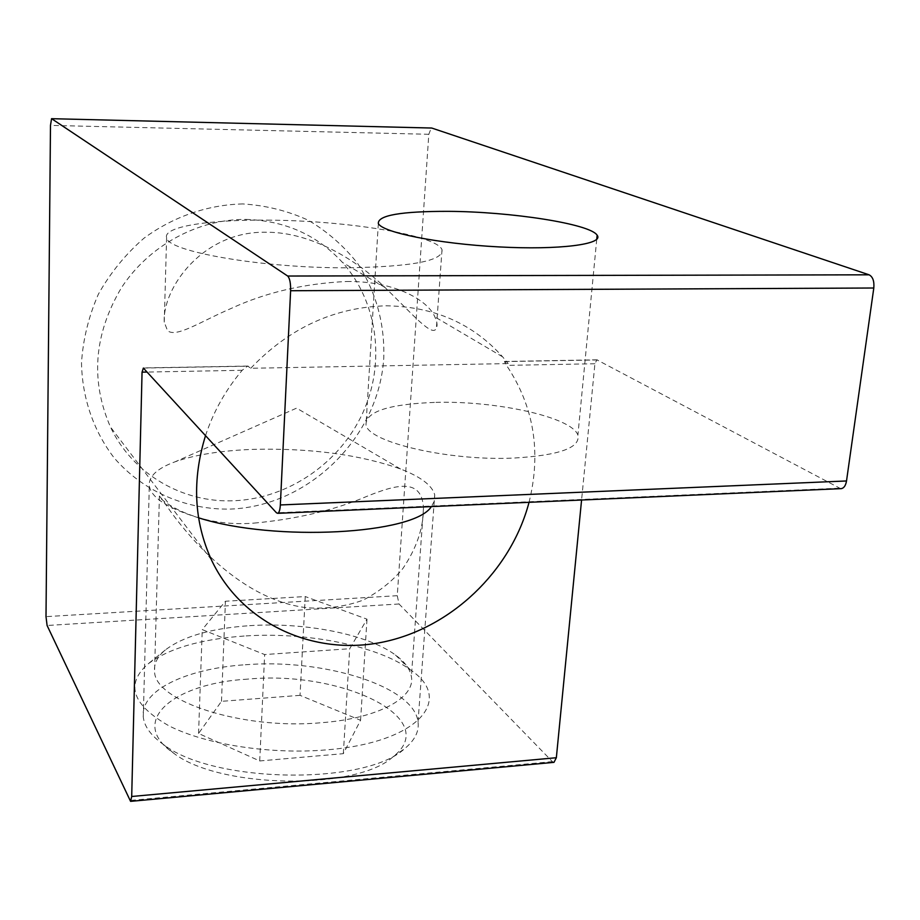 <?xml version="1.0" encoding="UTF-8"?>
<svg xmlns="http://www.w3.org/2000/svg" width="920" height="920" viewBox="0 0 920 920"><rect width="100%" height="100%" fill="white"/><g stroke="black" fill="none" stroke-linecap="round" stroke-linejoin="round"><path stroke-width="0.69" stroke-dasharray="4.6 3.45" d="M434.378 402.419C388.504 404.19 365.711 411.677 365.987 424.89C368.103 442.083 448.316 461.046 513.268 458.091C559.049 455.469 580.589 447.81 577.898 435.137C572.056 417.036 495.19 400.372 434.378 402.419M346.725 281.497C396.876 280.957 428.651 301.426 434.849 316.928C437.149 321.793 437.655 325.542 436.39 328.187C432.641 338.008 412.068 313.72 385.123 287.603C356.316 259.681 310.96 232.15 266.788 232.254L266.65 232.254C203.136 230.564 162.276 288.109 164.255 322.126L167.509 330.625C176.191 338.169 200.445 321.551 231.667 308.223C266.018 292.387 304.37 283.475 346.725 281.497M267.317 220.144C345.425 220.374 436.724 234.968 442.014 249.699C443.704 260.728 412.252 266.754 347.668 267.789C262.821 268.341 166.6 251.447 166.6 237.647C163.07 226.677 209.116 219.535 267.317 220.144M249.607 625.669C304.474 621.966 367.264 634.156 395.45 655.005C404.823 661.836 410.136 669.058 411.389 676.671C415.506 697.705 378.499 718.347 321.793 722.683C242.834 730.146 154.203 701.189 154.56 671.335C153.858 663.63 157.458 656.5 165.335 649.969C183.114 636.433 211.209 628.325 249.607 625.669M244.156 636.03C200.502 639.112 168.314 648.531 147.591 664.286C125.235 684.434 132.365 704.95 168.981 725.845C205.85 744.613 270.871 754.722 326.853 749.834C418.818 742.589 454.779 699.315 410.377 669.841C377.706 645.633 306.521 631.718 244.156 636.03M254.081 523.112C296.366 519.156 333.753 510.324 366.252 496.616C397.382 483.862 422.165 478.135 423.464 508.357C423.315 528.356 416.461 548.4 402.879 568.502C392.368 581.233 379.097 591.779 363.078 600.15C345.793 606.452 327.37 609.017 307.797 607.844C235.382 599.955 179.158 525.354 162.714 500.043L159.424 496.053C156.722 497.662 193.476 527.965 254.081 523.112M205.516 435.643C213.394 411.734 225.618 389.953 242.19 370.288L247.664 366.056L250.746 368.276L508.185 363.584L504.401 361.479L506.529 365.389C533.968 406.444 541.466 452.088 529.046 502.308M250.746 368.276C289.156 328.014 334.328 307.188 386.239 305.808C434.022 306.532 472.822 323.541 502.642 356.845L508.185 363.584M245.789 219.42C284.843 220.558 317.066 234.887 342.447 262.407C378.304 302.519 385.584 363.538 362.595 413.367C339.537 463.197 288.328 498.375 234.462 500.721C183.23 503.274 132.721 474.433 110.434 426.972C90.298 380.604 93.92 334.27 121.313 287.948C148.718 245.72 197.662 219.052 245.789 219.42M242.834 203.941C207.805 204.723 173.202 216.648 143.865 238.291C125.488 254.311 110.343 272.93 98.405 294.135C88.676 316.33 83.041 339.25 81.501 362.894C82.156 398.141 93.679 431.204 114.126 457.849C143.324 491.659 186.334 510.059 230.713 509.082C309.315 505.942 378.982 436.977 383.778 357.822C384.767 323.598 376.13 292.238 357.846 263.741C344.16 246.272 327.681 231.794 308.384 220.294C287.845 210.864 265.995 205.413 242.834 203.941M840.661 488.658L596.884 359.823L594.918 363.745L581.578 500.008M553.978 762.346L552.403 761.633L399.015 603.991L397.256 595.7L428.812 134.285L431.238 128.018M245.306 664.757C323.667 658.363 414.207 686.205 418.036 721.947C419.29 731.377 414.816 740.289 404.593 748.684C365.459 785.519 213.578 783.495 163.599 744.613C151.041 735.724 144.267 726.49 143.278 716.921C140.208 690.241 186.898 668.472 245.306 664.757M247.744 679.121C173.224 683.192 126.971 721.648 173.696 753.216C219.546 788.819 356.764 790.625 393.001 756.827C442.796 718.382 341.308 670.116 247.744 679.121M198.593 517.822C167.82 508.3 151.386 497.731 149.293 486.105C148.419 476.548 157.01 468.441 175.076 461.794C195.534 454.595 222.042 450.443 254.621 449.316C311.316 448.12 359.938 454.675 400.499 468.981C420.739 476.755 432.135 485.38 434.711 494.833L434.539 500.791L431.342 506.598M300.035 695.347L221.49 701.327L198.559 733.47L259.716 760.955L343.332 753.664L360.582 720.268L300.035 695.347L305.256 596.551L225.434 601.243L202.262 629.613L264.661 654.557L349.715 648.726L366.999 619.171L305.256 596.551M221.49 701.327L225.434 601.243M360.582 720.268L366.999 619.171M343.332 753.664L349.715 648.726M259.716 760.955L264.661 654.557M198.559 733.47L202.262 629.613M504.838 361.594L597.586 359.95M839.144 488.198L276.471 512.808M143.359 368.058L248.342 366.183M594.918 363.745L506.529 365.389M242.19 370.288L147.05 372.059M552.403 761.633L129.743 800.504M399.015 603.991L47.093 625.485M397.256 595.7L46 616.63M428.812 134.285L50.485 125.407M378.338 223.514L365.987 424.89M596.746 239.315L577.898 435.137M166.6 237.647L164.255 322.126M442.014 249.699L436.39 328.187M165.335 649.969L147.591 664.286M395.45 655.005L410.377 669.841M159.424 496.053L154.56 671.335M423.464 508.357L411.389 676.671M502.642 356.845L434.884 316.905M385.147 287.58L342.447 262.407M211.416 559.843L110.434 426.972M596.884 359.823L504.401 361.479M247.664 366.056L143.175 367.919M393.001 756.827L404.593 748.684M173.696 753.216L163.599 744.613M418.036 721.947L434.711 494.833M143.278 716.921L149.293 486.105M400.499 468.981L296.596 408.135L175.076 461.794"/><path stroke-width="1.38" d="M448.19 211.347C510.703 211.634 590.364 223.859 597.137 235.221C604.313 244.271 559.532 250.183 498.824 246.905C438.196 243.754 382.202 232.449 378.338 223.514C377.729 215.337 401.016 211.278 448.19 211.347M529.046 502.308C510.876 571.228 450.869 628.463 381.984 642.275C313.214 656.132 241.431 623.656 211.416 559.843C193.89 521.249 191.923 479.849 205.516 435.643M143.359 368.058L276.471 512.808L277.76 513.325C279.174 512.67 280.036 509.875 280.347 504.953L290.616 290.731C290.755 283.107 289.777 278.208 287.684 276.034L51.566 118.668L50.485 125.407L46 616.63L47.093 625.485L130.582 801.355L131.698 796.49L142.059 372.151L143.359 368.058M581.578 500.008L556.347 757.723L553.978 762.346L130.582 801.355M431.744 128.041L51.83 118.691L431.744 128.041L869.101 274.815C872.804 276.759 874.368 281.163 873.804 288.006L846.515 480.964C845.744 485.415 844.065 487.968 841.466 488.623L840.661 488.658M431.342 506.598C414.713 534.198 275.264 542.225 198.593 517.822M147.05 372.059L142.059 372.151M556.347 757.723L131.698 796.49M869.101 274.815L287.684 276.034M873.804 288.006L290.616 290.731M846.515 480.964L280.347 504.953M597.137 235.221L596.746 239.315M841.466 488.623L277.76 513.325"/></g></svg>
